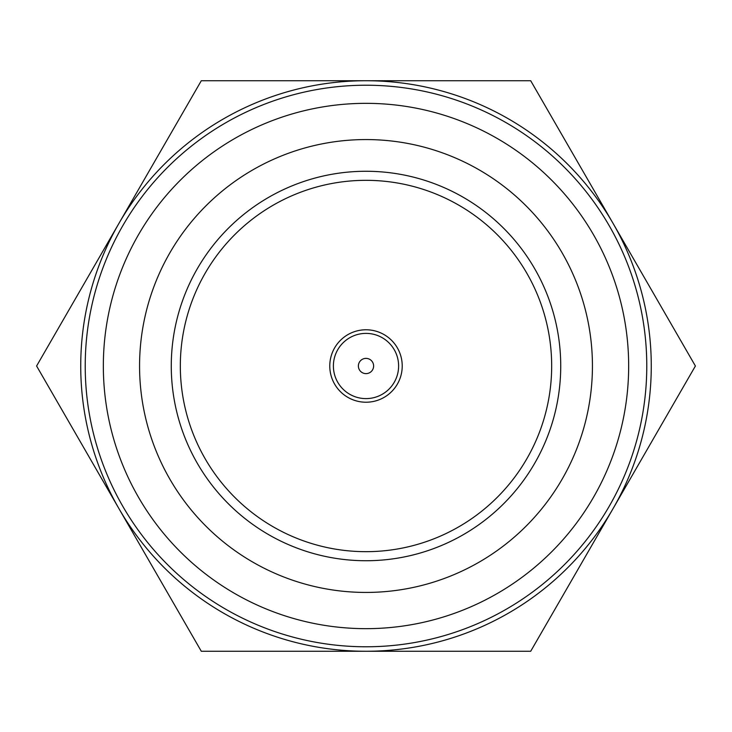 <?xml version="1.0" encoding="UTF-8"?>
<svg xmlns="http://www.w3.org/2000/svg" width="732" height="732" viewBox="0 0 732 732"><rect width="100%" height="100%" fill="white"/><g stroke="black" fill="none" stroke-linecap="round" stroke-linejoin="round"><path stroke-width="1.1" d="M366 628.66A262.66 262.66 0 0 0 628.66 366A262.66 262.66 0 0 0 366 103.34A262.66 262.66 0 0 0 103.34 366A262.66 262.66 0 0 0 366 628.66M366 85.223A280.777 280.777 0 0 1 646.777 366A280.777 280.777 0 0 1 366 646.777A280.777 280.777 0 0 1 85.223 366A280.777 280.777 0 0 1 366 85.223M366 329.775A36.225 36.225 0 0 0 329.775 366A36.225 36.225 0 0 0 366 402.225A36.225 36.225 0 0 0 402.225 366A36.225 36.225 0 0 0 366 329.775M366 171.27A194.73 194.73 0 0 1 560.73 366A194.73 194.73 0 0 1 366 560.73A194.73 194.73 0 0 1 171.27 366A194.73 194.73 0 0 1 366 171.27M366 139.565A226.435 226.435 0 0 0 139.565 366A226.435 226.435 0 0 0 366 592.435A226.435 226.435 0 0 0 592.435 366A226.435 226.435 0 0 0 366 139.565M366 180.328A185.672 185.672 0 0 0 180.328 366A185.672 185.672 0 0 0 366 551.672A185.672 185.672 0 0 0 551.672 366A185.672 185.672 0 0 0 366 180.328M366 80.73A285.27 285.27 0 0 1 613.05 508.63A285.27 285.27 0 0 1 118.95 508.63A285.27 285.27 0 0 1 366 80.73L530.7 80.73L695.4 366L530.7 651.27L201.3 651.27L36.6 366L201.3 80.73L366 80.73M398.611 366A32.611 32.611 0 0 1 366 398.611A32.611 32.611 0 0 1 333.389 366A32.611 32.611 0 0 1 366 333.389A32.611 32.611 0 0 1 398.611 366M373.622 366A7.622 7.622 0 0 1 366 373.622A7.622 7.622 0 0 1 358.378 366A7.622 7.622 0 0 1 366 358.378A7.622 7.622 0 0 1 373.622 366M118.95 223.37L201.3 80.73L530.7 80.73M118.95 508.63L36.6 366M613.05 508.63L530.7 651.27"/></g></svg>
